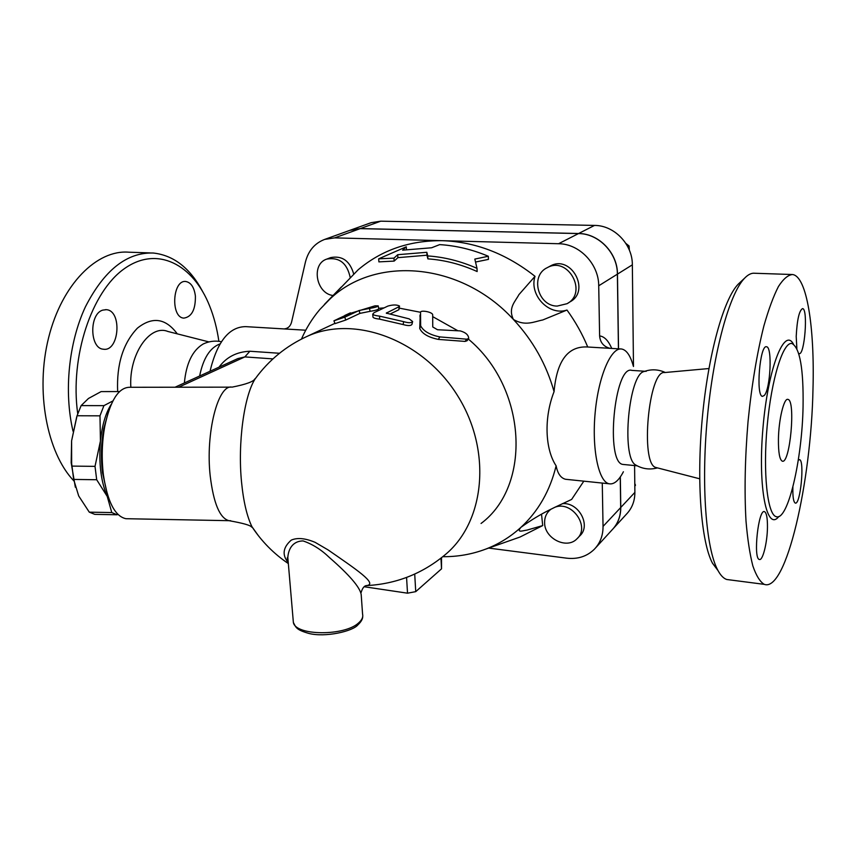 <?xml version="1.0" encoding="UTF-8"?>
<svg xmlns="http://www.w3.org/2000/svg" width="856" height="856" viewBox="0 0 856 856"><rect width="100%" height="100%" fill="white"/><g stroke="black" fill="none" stroke-linecap="round" stroke-linejoin="round"><path stroke-width="1.28" d="M778.425 439.428C778.65 419.772 783.978 397.698 787.916 399.399C795.93 399.987 790.045 464.487 782.277 461.159C779.623 459.768 778.339 452.524 778.425 439.428M803.067 406.44C803.613 368.882 799.932 347.911 792.014 343.545C783.272 341.18 771.449 378.609 767.19 425.785C762.803 472.929 767.393 514.659 776.199 516.682C787.884 521.358 802.179 459.683 803.067 406.44M812.986 389.063C814.741 327.677 806.941 276.392 792.581 274.53C788.098 274.883 783.379 278.874 778.436 286.514C773.45 296.251 768.613 309.358 763.916 325.804C756.982 353.314 751.686 385.232 748.037 421.569C744.988 458.088 744.313 491.237 746.004 521.026C747.534 539.13 749.813 554.078 752.841 565.891C756.201 575.66 760.01 581.812 764.248 584.348C786.183 592.641 811.253 482.249 812.986 389.063M796.872 348.606L796.208 336.397C797.086 319.716 799.204 310.45 802.564 308.609C808.257 308.62 804.661 355.679 799.13 353.624L798.68 353.41M764.248 395.483L762.471 396.371C755.602 396.2 759.903 344.091 766.58 346.787C772.519 346.83 770.443 389.341 764.248 395.483M767.458 527.243C767.34 542.576 762.717 561.151 759.336 559.46C752.959 558.615 758.459 508.4 764.536 511.674C766.548 512.798 767.522 517.987 767.458 527.243M798.274 460.218L799.504 459.64C804.822 460.111 800.392 505.5 795.256 503.06C793.448 501.99 792.645 496.651 792.881 487.064M792.592 274.53L754.896 273.267C751.6 272.829 748.155 274.476 744.56 278.232C729.547 293.533 713.444 351.399 707.291 418.349C701.075 485.277 706.04 548.407 717.702 570C720.485 575.253 723.491 578.421 726.723 579.491L764.248 584.348M718.034 570.61L712.524 563.269C701.192 542.351 696.356 482.014 702.284 418.199C708.158 354.363 723.652 299.022 738.225 284.16L740.354 282.159M708.918 368.54L664.577 372.553C648.741 369.739 639.967 463.802 655.75 467.451L656.927 467.75M665.294 372.488C658.296 369.3 651.202 368.99 644.022 371.558C628.871 374.104 621.178 456.355 635.334 464.776L636.885 465.685M149.939 252.905L128.839 252.199C96.963 249.503 61.942 284.16 48.632 337.628C35.171 390.978 46.855 452.738 73.894 480.933M102.763 310.118L106.294 309.679C122.397 310.525 119.305 352.041 103.362 349.205C89.655 348.638 89.045 313.82 102.763 310.118M195.393 296.015C195.596 309.53 191.765 316.891 183.89 318.111C170.376 317.715 172.431 279.409 185.87 281.517C191.038 282.544 194.216 287.381 195.393 296.015M618.439 348.831L617.379 274.166C617.54 253.066 598.74 233.528 578.506 233.57L360.183 228.638L349.772 230.382M567.56 479.488L565.559 479.274C560.808 478.097 557.663 473.614 556.122 465.825C544.93 448.972 543.892 417.535 554.067 391.641C546.428 364.453 532.881 340.378 513.407 319.449C507.801 307.86 515.376 301.494 518.875 294.689L535.021 276.328C528.89 294.978 548.899 316.185 566.993 310.043L542.758 319.973C534.272 321.535 525.434 326.585 513.407 319.449C460.507 261.626 374.628 255.537 329.453 299.514L358.161 269.768C381.519 250.059 409.575 240.365 442.338 240.686L558.572 243.725C579.373 243.746 598.804 264.001 598.718 285.786L599.617 335.927C600.184 342.518 603.651 346.648 610.018 348.328M202.476 291.211C190.021 268.014 173.64 255.291 153.299 253.023C126.849 252.178 104.218 270.122 85.407 306.844C68.683 342.635 63.761 391.781 73.028 431.21M77.725 413.769C69.732 356.77 91.72 291.286 124.548 268.549C157.322 245.33 193.21 264.418 209.634 305.988C213.968 316.816 217.039 328.586 218.879 341.298M203.76 343.738L203.161 344.016C192.472 350.393 186.212 363.383 184.372 382.974M220.013 343.919C210.009 347.654 203.214 358.343 199.63 376.009M288.237 562.435L287.819 557.524C288.269 550.397 291.778 541.078 303.088 540.928C312.526 544.149 321.289 549.68 329.389 557.513C349.312 574.868 359.916 587.205 361.189 594.503L362.57 614.062C363.319 616.973 362.035 619.883 358.718 622.804C344.872 636.254 295.523 635.89 293.373 622.473L293.159 619.937M119.54 391.567L101.126 391.588L88.457 398.479L81.127 405.605L77.051 415.759L71.604 440.819L76.73 416.776M75.339 487.225L71.166 462.732L71.604 440.819L71.658 463.545L73.648 479.424L78.698 495.956L89.281 512.155L94.802 514.36L117.122 514.777L111.783 512.562L107.225 496.405L109.9 501.381M111.291 404.278C105.759 412.785 102.132 425.036 100.43 441.022L99.981 415.834L103.918 405.637L112.896 400.94M117.861 514.338L117.122 514.777M107.225 496.405L96.685 479.735L95.016 466.36L100.43 441.022C98.654 463.085 100.912 481.543 107.225 496.405M103.918 405.637L81.127 405.605M99.981 415.834L77.051 415.759M95.016 466.36L71.936 466.103M96.685 479.735L73.648 479.424M111.783 512.562L89.281 512.155M557.181 306.084C537.793 306.148 529.853 275.471 547.369 267.618C568.084 255.869 588.136 292.709 567.047 303.698L557.181 306.084M549.627 266.398L550.397 265.981C571.027 254.286 590.982 290.933 569.968 301.879L567.892 303.174M332.984 295.502C316.035 293.501 310.921 264.012 326.81 259.079C339.361 256.982 347.172 263.188 350.254 277.708L350.265 277.868M330.288 257.742L330.651 257.603C342.272 255.388 349.986 260.941 353.785 274.262M629.342 250.07L629.085 245.982L625.875 243.425M627.79 246.731L629.085 245.982M555.234 507.127C572.257 500.632 590.437 527.135 576.955 538.809C566.758 549.766 544.341 538.413 544.609 522.631C544.534 517.58 546.235 513.45 549.723 510.23L550.868 509.309M562.403 503.649C578.817 502.033 591.475 525.745 579.694 535.952L577.64 538.092M634.82 486.24L635.473 485.213L634.788 483.48M634.82 485.908L635.473 485.213M284.181 328.929C287.99 328.501 290.452 326.232 291.564 322.134L305.421 262.086C308.288 250.765 314.719 243.211 324.702 239.402L334.664 237.882L442.338 240.686C475.369 241.799 506.26 253.686 535.021 276.328M595.68 547.787L612.093 529.853C617.818 523.861 620.686 516.425 620.686 507.565L620.247 477.027M633.483 366.496L632.349 264.836C632.573 244.292 614.276 225.321 594.503 225.417L380.76 221.18L371.183 222.667L350.553 230.093L360.301 228.584L578.603 233.517C598.826 233.485 617.636 253.012 617.465 274.113L618.524 348.831M620.332 476.899L620.771 507.469C620.782 515.965 618.128 523.166 612.821 529.083M613.517 528.291L626.41 514.21C632.038 508.314 634.863 501.038 634.885 492.393L634.585 465.557M371.183 222.667L370.541 222.902M477.006 268.345L474.823 259.079L488.316 256.254C472.255 249.503 456.045 245.619 439.674 244.623L431.617 247.769L402.63 250.166L406.29 246.806L378.694 258.812L393.974 258.137L397.708 254.703L426.823 252.285L427.733 255.933C444.339 257.046 460.774 261.176 477.006 268.345L477.145 271.545C460.935 264.236 444.51 260.01 427.882 258.876L426.973 255.206L397.88 257.656L394.145 261.101L378.887 261.872L378.694 258.812M406.29 246.806L406.44 249.471M488.316 256.254L488.444 259.389L476.096 261.925M393.974 258.137L394.145 261.101M397.708 254.703L397.88 257.656M426.823 252.285L426.973 255.206M427.733 255.933L427.882 258.876M432.687 314.922C432.943 312.001 420.221 309.712 420.542 312.376L420.638 325.751C423.271 331.058 429.648 334.782 439.749 336.9L466.713 339.19L468.703 338.559C468.617 335.049 465.803 332.502 460.282 330.908L437.491 329.731L432.74 326.96L432.687 314.922M468.564 338.741L467.044 340.763L465.043 341.416L438.39 339.404C428.439 337.392 422.222 333.765 419.75 328.511L420.221 314.73M347.365 314.28L375.003 305.827L378.213 305.87C377.592 306.748 374.682 307.604 369.482 308.417L359.071 310.514L344.797 317.159L333.926 320.818L349.098 313.703L337.874 318.903M378.234 305.999L378.737 308.781C378.127 309.679 375.26 310.525 370.124 311.327L359.959 313.371L345.706 320.058L335.038 323.622M359.959 313.371L359.071 310.514M398.917 306.769L399.517 306.031C396.767 304.618 392.883 304.629 387.886 306.074L374.04 312.686L372.735 314.152C373.28 315.008 375.559 315.671 379.593 316.142L403.668 321.653C408.654 323.097 411.64 323.044 412.635 321.503L409.147 318.86L386.291 313.125L398.917 306.769L398.928 309.712L390.004 314.077M399.517 306.234L398.928 309.712M412.571 321.781L411.961 324.328C410.966 325.89 408.023 325.965 403.112 324.552L379.625 319.149C375.731 318.689 373.526 318.036 372.991 317.191L372.959 316.827M420.542 312.29L399.538 308.181M384.109 307.871L378.662 308.331M481.061 523.465C531.801 485.823 527.178 388.014 468.318 339.062M457.81 330.726L432.719 316.645M364.1 586.735L407.52 593.187L415.738 591.646L441.525 568.833L441.514 557.684M365.887 585.686L366.657 585.6C378.127 583.931 355.935 569.197 328.105 549.927L315.094 542.33C305.25 538.199 297.3 537.461 291.243 540.125C282.929 547.455 281.902 554.913 288.172 562.488L288.247 562.574M361.104 592.598C362.441 587.944 364.356 585.59 366.85 585.536L366.657 585.6C395.793 584.006 421.58 574.023 444.039 555.64C484.881 523.241 492.575 451.187 457.553 395.611C422.96 339.779 354.47 314.548 307.047 336.397C286.097 345.995 268.795 360.162 255.131 378.898L258.876 373.944M258.566 535.942L251.953 526.729C246.935 516.35 243.468 501.52 241.553 482.217C237.626 443.087 244.099 395.879 255.131 378.898L254.906 378.801C253.708 381.583 246.068 384.365 231.997 387.147C218.141 383.927 205.376 432.933 210.202 475.883C213.54 503.339 219.81 518.276 228.991 520.683L230.681 520.705M305.742 330.213L245.758 326.639C229.13 326.714 217.21 341.598 210.009 371.279M279.495 353.271L249.845 351.238C236.652 351.816 226.369 357.123 219.018 367.171M633.28 365.961C630.423 355.657 626.571 350.008 621.713 349.023C611.173 346.926 598.547 375.955 595.188 412.464C591.689 448.951 598.526 481.821 609.108 483.779C613.987 484.667 618.749 480.655 623.393 471.763M554.067 391.641C556.753 361.104 567.699 346.209 586.916 346.958L620.547 348.959M541.538 514.231L542.704 525.584L526.922 530.121C523.39 530.463 516.029 533.331 520.79 527.478L521.133 527.178C542.426 511.942 556.475 506.763 571.637 499.423L583.813 481.168M341.276 287.038L324.37 304.469M442.755 556.689C457.596 556.817 471.838 554.324 485.47 549.21C498.524 544.245 510.294 537.001 520.79 527.478C538.199 511.449 549.98 490.905 556.122 465.825M329.453 299.514L319.887 309.423C312.344 318.314 306.191 328.201 301.451 339.094M542.704 525.584L520.041 537.022L514.606 538.938M175.052 387.222L237.84 358.578L244.859 356.909L272.925 358.889M127.844 518.747L125.918 518.704C114.993 516.339 107.503 501.798 103.437 475.069L103.373 474.577C101.468 458.185 101.939 442.07 104.796 426.235C110.296 400.565 118.513 387.586 129.449 387.286L230.799 387.147M566.993 310.043C575.371 321.589 582.283 333.904 587.74 347.001M108.552 411.415L103.737 428.738C101.147 443.076 100.719 457.66 102.453 472.491L107.353 494.169M646.194 371.344L631.856 370.391C614.394 364.485 605.128 463.396 623.072 464.444L624.11 464.551M602.271 483.073L603.041 526.408C603.084 535.524 600.163 543.153 594.31 549.285C586.927 556.443 577.725 559.407 566.715 558.176L488.669 548.086M793.405 344.112C784.246 326.639 767.853 368.818 762.921 428.482C757.774 488.123 766.848 532.207 778.8 516.51M617.379 274.166L598.718 285.786M611.73 348.435C608.391 340.635 604.347 336.472 599.617 335.927M177.278 333.861C165.69 318.175 152.4 316.26 137.42 328.137C123.082 343.224 116.491 364.367 117.657 391.577M130.85 387.286C128.657 354.619 149.757 324.039 167.829 331.454L208.992 341.919M620.771 507.469L634.885 492.393M617.465 274.113L632.349 264.836M578.603 233.517L594.503 225.417M360.301 228.584L380.76 221.18M420.007 315.233L419.996 316.934M419.75 328.511L420.638 325.751M438.39 339.404L439.749 336.9M465.043 341.416L466.713 339.19M345.706 320.058L344.797 317.159M370.124 311.327L369.482 308.417M379.625 319.149L379.593 316.142M403.112 324.552L403.668 321.653M386.612 313.414L386.612 312.74M406.568 577.447L407.52 593.187M415.738 591.646L414.711 574.066M440.958 558.133L441.525 568.833M178.658 387.222L244.859 356.909L249.845 351.238M360.183 228.638L334.664 237.882M578.506 233.57L558.572 243.725M620.686 507.565L603.041 526.408M777.002 516.831L776.199 516.682M744.57 278.211L738.247 284.139M717.702 570L712.524 563.269M655.75 467.451L699.652 478.782M635.334 464.776C642.289 468.96 649.661 469.998 657.462 467.89M106.294 309.679L105.556 309.647M221.404 341.705C215.059 340.463 208.971 341.234 203.161 344.016M362.751 616.299C362.762 618.984 361.157 621.841 357.915 624.848C352.95 631.268 325.269 637.667 308.909 633.44C295.919 629.759 295.973 627.373 293.373 622.473L287.819 557.524C287.049 557.224 287.156 558.626 288.108 561.718M71.166 462.732L71.658 463.545M550.397 265.981L547.369 267.618M330.651 257.603L326.81 259.079M550.483 509.513L549.723 510.23M350.425 312.857L344.786 315.468M333.926 320.818L335.049 323.654M372.991 317.191L372.735 314.152M334.942 323.354L307.047 336.397M125.918 518.704L228.991 520.683C243.018 523.155 250.594 525.306 251.707 527.146L251.953 526.729C261.636 541.441 273.77 553.714 288.333 563.569M565.559 479.274L609.108 483.779M485.47 549.21L520.041 537.022M102.506 472.94L103.437 475.069M103.737 428.738L104.796 426.235M623.072 464.444L637.11 465.803M350.425 230.136L324.702 239.402"/></g></svg>
